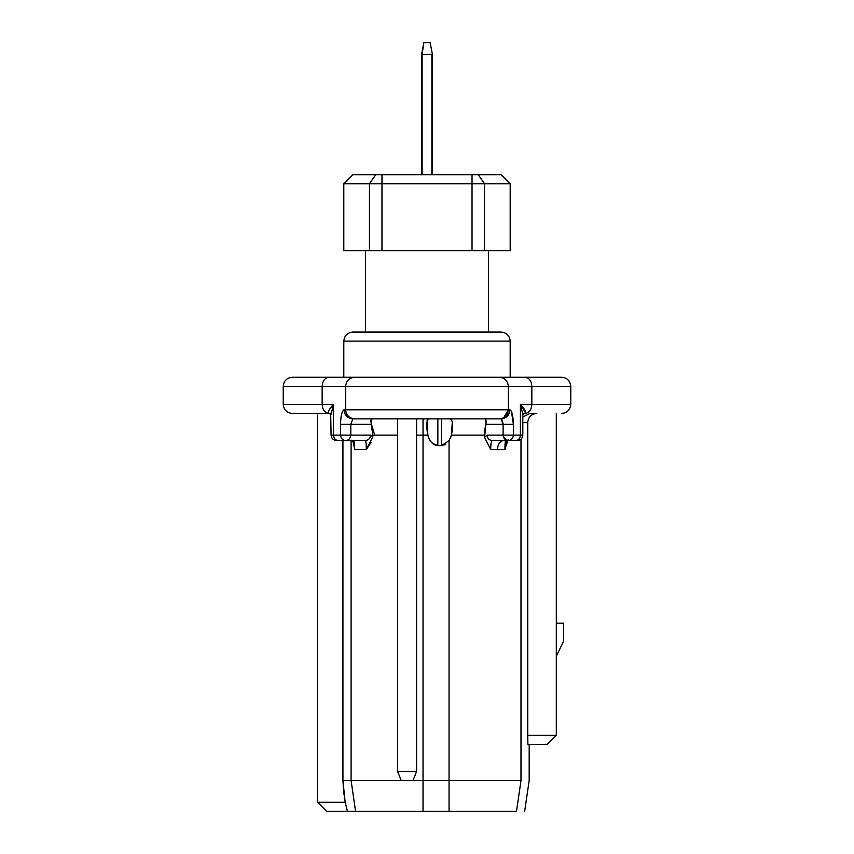 <?xml version="1.0" encoding="UTF-8"?>
<svg xmlns="http://www.w3.org/2000/svg" width="854" height="854" viewBox="0 0 854 854"><rect width="100%" height="100%" fill="white"/><g stroke="black" fill="none" stroke-linecap="round" stroke-linejoin="round"><path stroke-width="1.28" d="M497.498 449.61L504.917 449.61M506.785 441.529L504.917 449.599C504.927 443.514 505.237 440.504 505.856 440.557L505.856 440.557C505.237 440.813 504.927 443.824 504.917 449.599L490.708 449.599L484.57 437.408L484.57 435.134L484.57 437.408L487.058 435.134L520.406 435.134L520.406 404.39L531.839 404.39L531.839 386.307C531.412 380.852 529.181 377.842 525.135 377.265L561.729 377.265C567.184 377.842 570.194 380.852 570.771 386.307C570.194 380.852 567.184 377.842 561.729 377.265L499.334 377.265C504.757 377.842 507.778 380.852 508.343 386.307L508.376 386.307C507.81 380.852 504.789 377.842 499.334 377.265L525.135 377.265C529.181 377.842 531.412 380.852 531.839 386.307L570.771 386.307L570.771 404.39L570.771 386.307L508.376 386.307L531.839 386.307L531.839 404.39L570.771 404.39C570.194 409.845 567.184 412.856 561.729 413.432C567.184 412.856 570.194 409.845 570.771 404.39L520.406 404.39L520.406 435.134L521.933 435.134L513.393 435.134L513.393 424.289L513.393 435.134C513.073 438.412 511.365 440.216 508.269 440.557L515.709 440.557C518.538 440.216 520.107 438.412 520.406 435.134C520.107 438.412 518.538 440.216 515.709 440.557L508.269 440.557C511.375 440.226 513.083 438.422 513.393 435.134L503.113 435.134L506.785 435.134L503.113 435.134L503.113 424.289L513.393 424.289C513.083 415.61 511.941 410.795 509.955 409.813L345.635 409.813C346.212 415.268 349.222 418.289 354.677 418.855L499.334 418.855C504.789 418.289 507.81 415.268 508.376 409.813L508.343 386.307C507.778 380.852 504.757 377.842 499.312 377.265L354.666 377.265L499.312 377.265C504.789 377.842 507.81 380.852 508.376 386.307L508.376 409.813L509.955 409.813C509.443 415.3 506.475 418.321 501.074 418.855C506.379 418.225 509.347 415.215 509.955 409.813M503.55 440.557C499.878 441.102 497.861 444.112 497.498 449.599C497.861 444.112 499.878 441.102 503.55 440.557L492.203 440.557C491.242 441.016 490.74 444.027 490.708 449.599L497.498 449.599M397.612 424.342L397.612 419.677M371.917 418.855L371.127 423.072L374.703 435.134L397.612 435.134L374.703 435.134L371.127 423.072L371.074 419.933M329.356 409.568L333.508 404.39L322.161 404.39C322.524 409.706 324.659 412.717 328.566 413.421L292.271 413.432L328.566 413.421C324.659 412.653 322.524 409.642 322.161 404.39L322.161 386.307C322.588 380.852 324.819 377.842 328.865 377.265L292.271 377.265L328.865 377.265C324.819 377.842 322.588 380.852 322.161 386.307L283.229 386.307L322.161 386.307L322.161 404.39L283.229 404.39C283.806 409.845 286.816 412.856 292.271 413.432C286.816 412.856 283.806 409.845 283.229 404.39L283.229 386.307C283.806 380.852 286.816 377.842 292.271 377.265C286.816 377.842 283.806 380.852 283.229 386.307L283.229 404.39L333.508 404.39L333.508 435.134L370.529 435.134C370.198 438.412 368.48 440.216 365.373 440.557C365.982 440.792 366.291 443.813 366.291 449.599L372.814 436.682L372.814 434.91M499.334 418.855L354.677 418.855C349.222 418.289 346.212 415.268 345.635 409.813L345.624 409.813C346.19 415.268 349.211 418.289 354.666 418.855L352.862 418.855L354.666 418.855C349.211 418.289 346.19 415.268 345.624 409.813L343.981 409.813C344.6 415.215 347.557 418.225 352.862 418.855L350.802 424.289L352.862 418.855C347.471 418.321 344.514 415.311 343.981 409.824C341.963 410.998 340.81 415.813 340.522 424.289L340.522 435.134L340.522 424.289L350.802 424.289L350.802 435.134L350.802 424.289L371.405 424.289L372.814 435.134L371.18 423.317L371.405 424.289L340.522 424.289C340.746 415.855 341.899 411.03 343.981 409.813L345.624 409.813L345.624 386.307C346.19 380.852 349.211 377.842 354.666 377.265L328.865 377.265L354.666 377.265C349.211 377.842 346.19 380.852 345.624 386.307L508.343 386.307L322.161 386.307L345.624 386.307L345.624 409.813L508.376 409.813C507.81 415.268 504.789 418.289 499.334 418.855L501.074 418.855L503.113 424.289L503.113 435.134C503.444 438.444 505.162 440.248 508.269 440.557L492.224 440.557L508.269 440.557C505.162 440.216 503.444 438.412 503.113 435.134L487.058 435.134C487.388 438.412 489.107 440.216 492.224 440.557C489.086 440.237 487.367 438.433 487.058 435.134L484.57 437.408L485.883 424.289L503.113 424.289L485.883 424.289L484.57 435.134L451.467 435.134L452.289 421.716M352.862 332.057L352.862 332.057C347.397 332.633 344.386 335.643 343.81 341.098L510.169 341.098C509.603 335.643 506.582 332.633 501.138 332.057L352.851 332.057L501.138 332.057C506.603 332.633 509.614 335.643 510.19 341.098L510.19 377.265L510.19 341.098L343.81 341.098L343.81 377.265L343.81 341.098C344.386 335.643 347.397 332.633 352.851 332.057M501.138 332.057C506.582 332.633 509.603 335.643 510.169 341.098L510.19 341.098C509.614 335.643 506.603 332.633 501.149 332.057L501.149 332.057M511.471 411.777L513.393 424.289L503.113 424.289M525.029 410.475L520.406 404.39L525.637 412.856L525.285 413.432C529.277 412.813 531.455 409.792 531.839 404.39C531.444 409.739 529.256 412.76 525.285 413.432L525.189 413.432M503.081 423.68L502.12 420.744M502.003 420.52L500.924 418.919M503.764 417.702L508.376 409.813M503.604 418.492L501.234 419.303M522.68 412.258L522.797 413.432M333.22 404.689L329.751 408.959M330.744 414.211L328.566 413.421L328.246 412.866L329.772 413.432M372.814 435.134L374.703 435.134L372.814 435.134L372.814 436.682L370.529 435.134L350.802 435.134C350.482 438.412 348.752 440.216 345.646 440.557L365.373 440.557C368.512 440.237 370.23 438.422 370.529 435.134C370.23 438.422 368.512 440.237 365.373 440.557L345.646 440.557C348.774 440.226 350.492 438.422 350.802 435.134L340.522 435.134C340.863 438.444 342.571 440.248 345.646 440.557L338.205 440.557C335.366 440.216 333.807 438.412 333.508 435.134C333.807 438.412 335.366 440.216 338.205 440.557L345.646 440.557C342.561 440.216 340.853 438.412 340.522 435.134L331.971 435.134L333.508 435.134L333.508 404.39L331.085 414.339M517.385 440.557C520.662 440.216 522.467 438.412 522.819 435.134L522.819 414.254L520.406 404.39L522.819 414.66M503.145 418.022L499.868 418.844M488.488 250.67L488.488 332.057L488.488 250.67M365.512 250.67L365.512 332.057L365.512 250.67M524.11 413.432L525.637 412.856C525.498 410.646 523.758 407.828 520.406 404.39M506.785 440.333L503.326 436.693M500.924 418.908L501.351 419.453M502.654 421.929L503.102 424.171M486.182 422.911L486.257 421.823M521.004 405.031L523.918 408.628M331.213 412.333L331.106 413.432M329.783 408.917L331.523 406.611M371.052 420.029L370.892 421.118M331.074 414.243L333.508 404.39C330.071 407.913 328.32 410.742 328.246 412.866L330.701 414.169L328.833 413.443M371.405 424.289L371.095 423.072L371.405 424.289M522.819 414.286L525.637 412.856L523.139 414.211M525.157 413.432L525.637 412.856M485.979 420.189L485.883 424.289C486.364 420.542 485.99 418.727 484.752 418.855C486.011 418.77 486.385 420.584 485.883 424.289M523.182 414.169L525.007 413.443M370.956 421.737L371.031 420.104M485.125 427.801L484.666 432.092M484.581 434.526L484.57 435.134L451.467 435.134L450.165 438.71M452.257 421.545L452.022 432.145M445.083 444.646L444.507 444.934M433.277 418.855L432.53 418.855M435.999 445.382L434.803 444.945M434.27 444.667L432.519 443.407L437.846 445.639L437.846 418.855L437.846 445.639L441.465 445.639L441.465 418.855L441.465 445.639L445.799 444.197M416.603 420.83L416.603 771.514L416.603 418.855L416.603 435.134L423.029 435.134L423.029 418.855L423.029 435.134L427.865 435.134C425.954 425.143 426.413 419.709 429.263 418.855M401.231 780.556L412.984 780.556L401.231 780.556L397.612 771.514L401.231 780.556L342.934 780.556L345.165 802.258L342.934 780.556L351.09 780.556L355.584 811.3L347.439 811.3L355.584 811.3L351.09 780.556L351.09 440.557L351.09 780.556L401.231 780.556L397.612 771.514L397.612 418.855L397.612 771.514L416.603 771.514L397.612 771.514L397.612 435.134M427.149 420.584L427.865 435.134C429.06 440.856 432.391 444.358 437.846 445.639C433.202 445.308 429.872 441.806 427.865 435.134L416.603 435.134M446.044 418.855L441.465 418.855M437.846 445.639L441.465 445.639L449.055 440.717L449.055 780.556L449.055 440.717L451.467 435.134C453.314 425.345 452.844 419.922 450.058 418.855M472.027 250.67L343.81 250.67L472.027 250.67L472.027 183.759L381.973 183.759L381.973 250.67L381.973 183.759L369.462 183.759L369.462 250.67L369.462 183.759L343.81 183.759L343.81 250.67L343.81 183.759L472.027 183.759L472.027 250.67L484.538 250.67L472.027 250.67M510.19 250.67L484.538 250.67L510.19 250.67L510.19 183.759L510.19 250.67M527.74 422.474L527.74 735.337L527.74 422.474L522.819 422.474L527.74 422.474C528.274 416.987 531.295 413.966 536.792 413.432L529.992 413.432M529.982 413.432L522.819 417.019L529.982 413.432M527.74 735.337L556.306 735.337L556.306 413.432L556.306 735.337L527.74 735.337L527.889 744.378L527.74 735.337M450.207 438.625L450.773 437.301M505.045 443.856L504.906 448.841M354.506 448.852L354.623 449.407M366.046 442.895L365.704 440.984M317.592 802.258L317.592 413.432L317.592 802.258L345.165 802.258L317.592 802.258L326.634 811.3L317.592 802.258M342.934 780.556L342.934 440.557L342.934 780.556L343.82 794.263M371.031 442.436L366.291 449.599L354.677 449.599L354.229 447.026L354.677 449.599C354.431 443.45 353.972 440.44 353.289 440.557L353.278 440.557C353.887 439.959 354.346 442.97 354.677 449.599L366.291 449.599M365.373 440.557C368.48 440.216 370.198 438.412 370.529 435.134M506.241 446.076L506.582 444.315M449.055 780.556L520.993 780.556L520.993 439.191L520.993 780.556C531.946 780.556 531.946 780.556 520.993 780.556L449.055 780.556L449.055 811.3L516.499 811.3L520.993 780.556C531.903 780.556 531.903 780.556 520.993 780.556L516.499 811.3C527.377 811.3 527.377 811.3 516.499 811.3L449.055 811.3L449.055 780.556L423.029 780.556L423.029 435.134L423.029 780.556L449.055 780.556M490.698 449.599C490.73 444.027 491.242 441.016 492.214 440.557L491.701 440.995M484.57 437.408L490.708 449.599M412.984 780.556L416.603 771.514L412.984 780.556L423.029 780.556L412.984 780.556M484.538 183.759L484.538 250.67L484.538 183.759L472.027 183.759L472.027 174.718L381.973 174.718L381.973 183.759L381.973 174.718L375.717 174.718L369.462 183.759L375.717 174.718L352.851 174.718L343.81 183.759L352.851 174.718L472.027 174.718L472.027 183.759L510.19 183.759L484.538 183.759L478.283 174.718L484.538 183.759M527.889 744.378L547.265 744.378L556.306 735.337L547.265 744.378L527.889 744.378M345.977 805.898L345.817 805.215M326.634 811.3L347.439 811.3L345.165 802.258L347.439 811.3L326.634 811.3M355.584 811.3L423.029 811.3L423.029 780.556L423.029 811.3L449.055 811.289L347.439 811.3M501.149 174.718L510.19 183.759L501.149 174.718L472.027 174.718L501.149 174.718M556.306 656.288L563.544 641.301L563.544 623.217L556.306 623.217L563.544 623.217L563.544 641.301L556.306 656.288M422.837 811.3L449.247 811.3M432.423 54.453L432.423 174.718L432.423 54.453L430.16 42.7L423.84 42.7L421.577 54.453L421.577 174.718L421.577 54.453L421.737 53.631L422.122 54.453L423.84 42.7L430.16 42.7L432.423 54.453M422.122 174.718L422.122 54.453L422.122 174.718M431.878 54.453L431.878 174.718L432.263 53.631L431.878 54.453L422.122 54.453L431.878 54.453L432.263 53.631M421.577 54.453L421.737 53.631M570.771 404.39C570.216 409.867 567.205 412.877 561.729 413.432C567.205 412.877 570.216 409.867 570.771 404.39M283.229 404.39C283.784 409.867 286.795 412.877 292.271 413.432M336.508 440.557C333.231 440.216 331.427 438.412 331.085 435.134L330.701 414.169M506.785 440.44L505.942 440.557M354.25 447.176C353.62 443.279 352.83 440.942 351.869 440.152M508.066 439.746L506.539 444.582M524.655 811.3L529.181 780.556L529.181 744.378"/></g></svg>
